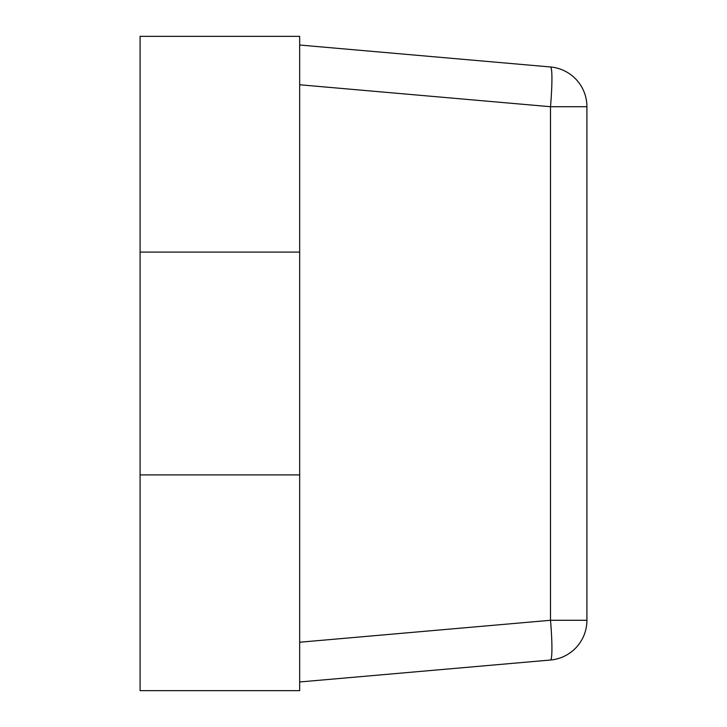 <?xml version="1.0" encoding="UTF-8"?>
<svg xmlns="http://www.w3.org/2000/svg" width="727" height="727" viewBox="0 0 727 727"><rect width="100%" height="100%" fill="white"/><g stroke="black" fill="none" stroke-linecap="round" stroke-linejoin="round"><path stroke-width="1.09" d="M299.669 642.232L550.503 620.285A39.894 3.462 85 0 1 550.503 660.025L299.669 681.971M299.669 45.029L550.503 66.975A39.894 3.462 95 0 1 550.503 106.715L299.669 84.768M550.503 66.975A39.894 39.894 0 0 1 586.916 106.715L586.916 620.285A39.894 39.894 0 0 1 550.503 660.025M140.084 690.65L299.669 690.65L299.669 474.922L140.084 474.922L140.084 690.65M140.084 252.078L299.669 252.078L299.669 36.35L140.084 36.35L140.084 474.922M299.669 252.078L299.669 474.922M586.916 620.285L550.503 620.285L550.503 106.715L586.916 106.715"/></g></svg>
